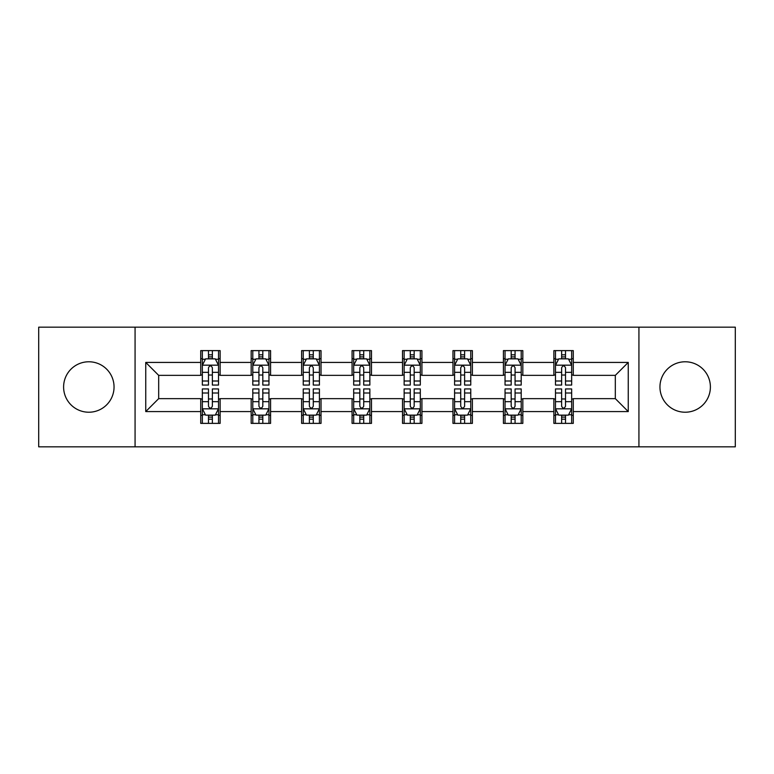 <?xml version="1.0" encoding="UTF-8"?>
<svg xmlns="http://www.w3.org/2000/svg" width="774" height="774" viewBox="0 0 774 774"><rect width="100%" height="100%" fill="white"/><g stroke="black" fill="none" stroke-linecap="round" stroke-linejoin="round"><path stroke-width="1.16" d="M685.174 361.777A25.223 25.223 0 0 0 659.951 387A25.223 25.223 0 0 0 685.174 412.223A25.223 25.223 0 0 0 710.397 387A25.223 25.223 0 0 0 685.174 361.777M88.826 361.777A25.223 25.223 0 0 0 63.603 387A25.223 25.223 0 0 0 88.826 412.223A25.223 25.223 0 0 0 114.049 387A25.223 25.223 0 0 0 88.826 361.777M638.927 446.83L735.3 446.83L735.3 327.17L638.927 327.17L638.927 446.83L135.073 446.83L135.073 327.17L38.7 327.17L38.7 446.83L135.073 446.83M638.927 327.17L135.073 327.17M573.273 362.426L573.273 350.622L553.874 350.622L553.874 362.426L522.827 362.426L522.827 350.622L503.419 350.622L503.419 362.426L472.382 362.426L472.382 350.622L452.974 350.622L452.974 362.426L421.927 362.426L421.927 350.622L402.519 350.622L402.519 362.426L371.481 362.426L371.481 350.622L352.073 350.622L352.073 362.426L321.026 362.426L321.026 350.622L301.618 350.622L301.618 362.426L270.581 362.426L270.581 350.622L251.173 350.622L251.173 362.426L220.126 362.426L220.126 350.622L200.727 350.622L200.727 362.426L145.744 362.426L145.744 411.575L158.68 398.639L200.727 398.639L200.727 423.378L220.126 423.378L220.126 398.639L251.173 398.639L251.173 423.378L270.581 423.378L270.581 398.639L301.618 398.639L301.618 423.378L321.026 423.378L321.026 398.639L352.073 398.639L352.073 423.378L371.481 423.378L371.481 398.639L402.519 398.639L402.519 423.378L421.927 423.378L421.927 398.639L452.974 398.639L452.974 423.378L472.382 423.378L472.382 398.639L503.419 398.639L503.419 423.378L522.827 423.378L522.827 398.639L553.874 398.639L553.874 423.378L573.273 423.378L573.273 398.639L615.32 398.639L615.32 375.361L573.273 375.361L573.273 362.426L628.256 362.426L628.256 411.575L573.273 411.575M553.874 411.575L522.827 411.575M503.419 411.575L472.382 411.575M452.974 411.575L421.927 411.575M402.519 411.575L371.481 411.575M352.073 411.575L321.026 411.575M301.618 411.575L270.581 411.575M251.173 411.575L220.126 411.575M200.727 411.575L145.744 411.575M553.874 362.426L553.874 375.361L522.827 375.361L522.827 362.426M503.419 362.426L503.419 375.361L472.382 375.361L472.382 362.426M452.974 362.426L452.974 375.361L421.927 375.361L421.927 362.426M402.519 362.426L402.519 375.361L371.481 375.361L371.481 362.426M352.073 362.426L352.073 375.361L321.026 375.361L321.026 362.426M301.618 362.426L301.618 375.361L270.581 375.361L270.581 362.426M251.173 362.426L251.173 375.361L220.126 375.361L220.126 362.426M200.727 362.426L200.727 375.361L158.68 375.361L145.744 362.426M158.68 375.361L158.68 398.639M628.256 411.575L615.32 398.639M615.32 375.361L628.256 362.426M200.727 358.701L202.343 358.701M208.487 358.701L212.366 358.701M218.51 358.701L220.126 358.701M200.727 375.032L202.343 375.032M208.487 375.032L212.366 375.032M218.51 375.032L220.126 375.032M200.727 398.968L202.343 398.968M208.487 398.968L212.366 398.968M218.51 398.968L220.126 398.968M200.727 415.299L202.343 415.299M208.487 415.299L212.366 415.299M218.51 415.299L220.126 415.299M251.173 398.968L252.788 398.968M258.932 398.968L262.812 398.968M268.955 398.968L270.581 398.968M251.173 415.299L252.788 415.299M258.932 415.299L262.812 415.299M268.955 415.299L270.581 415.299M251.173 358.701L252.788 358.701M258.932 358.701L262.812 358.701M268.955 358.701L270.581 358.701M251.173 375.032L252.788 375.032M258.932 375.032L262.812 375.032M268.955 375.032L270.581 375.032M301.618 398.968L303.244 398.968M309.387 398.968L313.267 398.968M319.41 398.968L321.026 398.968M301.618 415.299L303.244 415.299M309.387 415.299L313.267 415.299M319.41 415.299L321.026 415.299M301.618 358.701L303.244 358.701M309.387 358.701L313.267 358.701M319.41 358.701L321.026 358.701M301.618 375.032L303.244 375.032M309.387 375.032L313.267 375.032M319.41 375.032L321.026 375.032M352.073 398.968L353.689 398.968M359.833 398.968L363.712 398.968M369.856 398.968L371.481 398.968M352.073 415.299L353.689 415.299M359.833 415.299L363.712 415.299M369.856 415.299L371.481 415.299M352.073 358.701L353.689 358.701M359.833 358.701L363.712 358.701M369.856 358.701L371.481 358.701M352.073 375.032L353.689 375.032M359.833 375.032L363.712 375.032M369.856 375.032L371.481 375.032M402.519 398.968L404.144 398.968M410.288 398.968L414.167 398.968M420.311 398.968L421.927 398.968M402.519 415.299L404.144 415.299M410.288 415.299L414.167 415.299M420.311 415.299L421.927 415.299M402.519 358.701L404.144 358.701M410.288 358.701L414.167 358.701M420.311 358.701L421.927 358.701M402.519 375.032L404.144 375.032M410.288 375.032L414.167 375.032M420.311 375.032L421.927 375.032M452.974 398.968L454.59 398.968M460.733 398.968L464.613 398.968M470.756 398.968L472.382 398.968M452.974 415.299L454.59 415.299M460.733 415.299L464.613 415.299M470.756 415.299L472.382 415.299M452.974 358.701L454.59 358.701M460.733 358.701L464.613 358.701M470.756 358.701L472.382 358.701M452.974 375.032L454.59 375.032M460.733 375.032L464.613 375.032M470.756 375.032L472.382 375.032M503.419 398.968L505.045 398.968M511.188 398.968L515.068 398.968M521.212 398.968L522.827 398.968M503.419 415.299L505.045 415.299M511.188 415.299L515.068 415.299M521.212 415.299L522.827 415.299M503.419 358.701L505.045 358.701M511.188 358.701L515.068 358.701M521.212 358.701L522.827 358.701M503.419 375.032L505.045 375.032M511.188 375.032L515.068 375.032M521.212 375.032L522.827 375.032M553.874 398.968L555.49 398.968M561.634 398.968L565.513 398.968M571.657 398.968L573.273 398.968M553.874 415.299L555.49 415.299M561.634 415.299L565.513 415.299M571.657 415.299L573.273 415.299M553.874 358.701L555.49 358.701M561.634 358.701L565.513 358.701M571.657 358.701L573.273 358.701M553.874 375.032L555.49 375.032M561.634 375.032L565.513 375.032M571.657 375.032L573.273 375.032M212.366 354.821L208.487 354.821M218.51 381.002L212.366 381.002L212.366 385.055L218.51 385.055L218.51 365.328L215.278 358.865L205.574 358.865L202.343 365.328L202.343 385.055L208.487 385.055L208.487 381.002L202.343 381.002M202.343 365.328L202.343 350.622M218.51 365.328L218.51 350.622M208.487 358.865L208.487 350.622M212.366 350.622L212.366 358.865M212.366 381.002L212.366 367.756C211.07 365.27 209.783 365.27 208.487 367.756L208.487 381.002M208.487 419.179L212.366 419.179M202.343 392.998L208.487 392.998L208.487 388.945L202.343 388.945L202.343 408.672L205.574 415.135L215.278 415.135L218.51 408.672L218.51 388.945L212.366 388.945L212.366 392.998L218.51 392.998M218.51 408.672L218.51 423.378M202.343 408.672L202.343 423.378M212.366 415.135L212.366 423.378M208.487 423.378L208.487 415.135M208.487 392.998L208.487 406.244C209.773 408.73 211.07 408.73 212.366 406.244L212.366 392.998M262.812 354.821L258.932 354.821M268.955 381.002L262.812 381.002L262.812 385.055L268.955 385.055L268.955 365.328L265.724 358.865L256.02 358.865L252.788 365.328L252.788 385.055L258.932 385.055L258.932 381.002L252.788 381.002M252.788 365.328L252.788 350.622M268.955 365.328L268.955 350.622M258.932 358.865L258.932 350.622M262.812 350.622L262.812 358.865M262.812 381.002L262.812 367.756C261.525 365.27 260.228 365.27 258.932 367.756L258.932 381.002M313.267 354.821L309.387 354.821M319.41 381.002L313.267 381.002L313.267 385.055L319.41 385.055L319.41 365.328L316.179 358.865L306.475 358.865L303.244 365.328L303.244 385.055L309.387 385.055L309.387 381.002L303.244 381.002M303.244 365.328L303.244 350.622M319.41 365.328L319.41 350.622M309.387 358.865L309.387 350.622M313.267 350.622L313.267 358.865M313.267 381.002L313.267 367.756C311.97 365.27 310.684 365.27 309.387 367.756L309.387 381.002M258.932 419.179L262.812 419.179M252.788 392.998L258.932 392.998L258.932 388.945L252.788 388.945L252.788 408.672L256.02 415.135L265.724 415.135L268.955 408.672L268.955 388.945L262.812 388.945L262.812 392.998L268.955 392.998M268.955 408.672L268.955 423.378M252.788 408.672L252.788 423.378M262.812 415.135L262.812 423.378M258.932 423.378L258.932 415.135M258.932 392.998L258.932 406.244C260.228 408.73 261.515 408.73 262.812 406.244L262.812 392.998M309.387 419.179L313.267 419.179M303.244 392.998L309.387 392.998L309.387 388.945L303.244 388.945L303.244 408.672L306.475 415.135L316.179 415.135L319.41 408.672L319.41 388.945L313.267 388.945L313.267 392.998L319.41 392.998M319.41 408.672L319.41 423.378M303.244 408.672L303.244 423.378M313.267 415.135L313.267 423.378M309.387 423.378L309.387 415.135M309.387 392.998L309.387 406.244C310.674 408.73 311.97 408.73 313.267 406.244L313.267 392.998M363.712 354.821L359.833 354.821M369.856 381.002L363.712 381.002L363.712 385.055L369.856 385.055L369.856 365.328L366.624 358.865L356.92 358.865L353.689 365.328L353.689 385.055L359.833 385.055L359.833 381.002L353.689 381.002M353.689 365.328L353.689 350.622M369.856 365.328L369.856 350.622M359.833 358.865L359.833 350.622M363.712 350.622L363.712 358.865M363.712 381.002L363.712 367.756C362.426 365.27 361.129 365.27 359.833 367.756L359.833 381.002M414.167 354.821L410.288 354.821M420.311 381.002L414.167 381.002L414.167 385.055L420.311 385.055L420.311 365.328L417.08 358.865L407.376 358.865L404.144 365.328L404.144 385.055L410.288 385.055L410.288 381.002L404.144 381.002M404.144 365.328L404.144 350.622M420.311 365.328L420.311 350.622M410.288 358.865L410.288 350.622M414.167 350.622L414.167 358.865M414.167 381.002L414.167 367.756C412.871 365.27 411.584 365.27 410.288 367.756L410.288 381.002M464.613 354.821L460.733 354.821M470.756 381.002L464.613 381.002L464.613 385.055L470.756 385.055L470.756 365.328L467.525 358.865L457.821 358.865L454.59 365.328L454.59 385.055L460.733 385.055L460.733 381.002L454.59 381.002M454.59 365.328L454.59 350.622M470.756 365.328L470.756 350.622M460.733 358.865L460.733 350.622M464.613 350.622L464.613 358.865M464.613 381.002L464.613 367.756C463.326 365.27 462.03 365.27 460.733 367.756L460.733 381.002M359.833 419.179L363.712 419.179M353.689 392.998L359.833 392.998L359.833 388.945L353.689 388.945L353.689 408.672L356.92 415.135L366.624 415.135L369.856 408.672L369.856 388.945L363.712 388.945L363.712 392.998L369.856 392.998M369.856 408.672L369.856 423.378M353.689 408.672L353.689 423.378M363.712 415.135L363.712 423.378M359.833 423.378L359.833 415.135M359.833 392.998L359.833 406.244C361.129 408.73 362.416 408.73 363.712 406.244L363.712 392.998M410.288 419.179L414.167 419.179M404.144 392.998L410.288 392.998L410.288 388.945L404.144 388.945L404.144 408.672L407.376 415.135L417.08 415.135L420.311 408.672L420.311 388.945L414.167 388.945L414.167 392.998L420.311 392.998M420.311 408.672L420.311 423.378M404.144 408.672L404.144 423.378M414.167 415.135L414.167 423.378M410.288 423.378L410.288 415.135M410.288 392.998L410.288 406.244C411.575 408.73 412.871 408.73 414.167 406.244L414.167 392.998M460.733 419.179L464.613 419.179M454.59 392.998L460.733 392.998L460.733 388.945L454.59 388.945L454.59 408.672L457.821 415.135L467.525 415.135L470.756 408.672L470.756 388.945L464.613 388.945L464.613 392.998L470.756 392.998M470.756 408.672L470.756 423.378M454.59 408.672L454.59 423.378M464.613 415.135L464.613 423.378M460.733 423.378L460.733 415.135M460.733 392.998L460.733 406.244C462.03 408.73 463.316 408.73 464.613 406.244L464.613 392.998M515.068 354.821L511.188 354.821M521.212 381.002L515.068 381.002L515.068 385.055L521.212 385.055L521.212 365.328L517.98 358.865L508.276 358.865L505.045 365.328L505.045 385.055L511.188 385.055L511.188 381.002L505.045 381.002M505.045 365.328L505.045 350.622M521.212 365.328L521.212 350.622M511.188 358.865L511.188 350.622M515.068 350.622L515.068 358.865M515.068 381.002L515.068 367.756C513.772 365.27 512.485 365.27 511.188 367.756L511.188 381.002M511.188 419.179L515.068 419.179M505.045 392.998L511.188 392.998L511.188 388.945L505.045 388.945L505.045 408.672L508.276 415.135L517.98 415.135L521.212 408.672L521.212 388.945L515.068 388.945L515.068 392.998L521.212 392.998M521.212 408.672L521.212 423.378M505.045 408.672L505.045 423.378M515.068 415.135L515.068 423.378M511.188 423.378L511.188 415.135M511.188 392.998L511.188 406.244C512.475 408.73 513.772 408.73 515.068 406.244L515.068 392.998M565.513 354.821L561.634 354.821M571.657 381.002L565.513 381.002L565.513 385.055L571.657 385.055L571.657 365.328L568.426 358.865L558.722 358.865L555.49 365.328L555.49 385.055L561.634 385.055L561.634 381.002L555.49 381.002M555.49 365.328L555.49 350.622M571.657 365.328L571.657 350.622M561.634 358.865L561.634 350.622M565.513 350.622L565.513 358.865M565.513 381.002L565.513 367.756C564.227 365.27 562.93 365.27 561.634 367.756L561.634 381.002M561.634 419.179L565.513 419.179M555.49 392.998L561.634 392.998L561.634 388.945L555.49 388.945L555.49 408.672L558.722 415.135L568.426 415.135L571.657 408.672L571.657 388.945L565.513 388.945L565.513 392.998L571.657 392.998M571.657 408.672L571.657 423.378M555.49 408.672L555.49 423.378M565.513 415.135L565.513 423.378M561.634 423.378L561.634 415.135M561.634 392.998L561.634 406.244C562.93 408.73 564.217 408.73 565.513 406.244L565.513 392.998M218.432 365.173L202.42 365.173M202.343 359.252L205.381 359.252M215.472 359.252L218.51 359.252M208.487 372.333L202.343 372.333M218.51 372.333L212.366 372.333M212.366 356.882L208.487 356.882M202.42 408.827L218.432 408.827M218.51 414.748L215.472 414.748M205.381 414.748L202.343 414.748M212.366 401.667L218.51 401.667M202.343 401.667L208.487 401.667M208.487 417.118L212.366 417.118M268.878 365.173L252.866 365.173M252.788 359.252L255.826 359.252M265.917 359.252L268.955 359.252M258.932 372.333L252.788 372.333M268.955 372.333L262.812 372.333M262.812 356.882L258.932 356.882M319.333 365.173L303.321 365.173M303.244 359.252L306.281 359.252M316.373 359.252L319.41 359.252M309.387 372.333L303.244 372.333M319.41 372.333L313.267 372.333M313.267 356.882L309.387 356.882M252.866 408.827L268.878 408.827M268.955 414.748L265.917 414.748M255.826 414.748L252.788 414.748M262.812 401.667L268.955 401.667M252.788 401.667L258.932 401.667M258.932 417.118L262.812 417.118M303.321 408.827L319.333 408.827M319.41 414.748L316.373 414.748M306.281 414.748L303.244 414.748M313.267 401.667L319.41 401.667M303.244 401.667L309.387 401.667M309.387 417.118L313.267 417.118M369.779 365.173L353.766 365.173M353.689 359.252L356.727 359.252M366.818 359.252L369.856 359.252M359.833 372.333L353.689 372.333M369.856 372.333L363.712 372.333M363.712 356.882L359.833 356.882M420.234 365.173L404.222 365.173M404.144 359.252L407.182 359.252M417.273 359.252L420.311 359.252M410.288 372.333L404.144 372.333M420.311 372.333L414.167 372.333M414.167 356.882L410.288 356.882M470.679 365.173L454.667 365.173M454.59 359.252L457.627 359.252M467.719 359.252L470.756 359.252M460.733 372.333L454.59 372.333M470.756 372.333L464.613 372.333M464.613 356.882L460.733 356.882M353.766 408.827L369.779 408.827M369.856 414.748L366.818 414.748M356.727 414.748L353.689 414.748M363.712 401.667L369.856 401.667M353.689 401.667L359.833 401.667M359.833 417.118L363.712 417.118M404.222 408.827L420.234 408.827M420.311 414.748L417.273 414.748M407.182 414.748L404.144 414.748M414.167 401.667L420.311 401.667M404.144 401.667L410.288 401.667M410.288 417.118L414.167 417.118M454.667 408.827L470.679 408.827M470.756 414.748L467.719 414.748M457.627 414.748L454.59 414.748M464.613 401.667L470.756 401.667M454.59 401.667L460.733 401.667M460.733 417.118L464.613 417.118M521.134 365.173L505.122 365.173M505.045 359.252L508.083 359.252M518.174 359.252L521.212 359.252M511.188 372.333L505.045 372.333M521.212 372.333L515.068 372.333M515.068 356.882L511.188 356.882M505.122 408.827L521.134 408.827M521.212 414.748L518.174 414.748M508.083 414.748L505.045 414.748M515.068 401.667L521.212 401.667M505.045 401.667L511.188 401.667M511.188 417.118L515.068 417.118M571.58 365.173L555.568 365.173M555.49 359.252L558.528 359.252M568.619 359.252L571.657 359.252M561.634 372.333L555.49 372.333M571.657 372.333L565.513 372.333M565.513 356.882L561.634 356.882M555.568 408.827L571.58 408.827M571.657 414.748L568.619 414.748M558.528 414.748L555.49 414.748M565.513 401.667L571.657 401.667M555.49 401.667L561.634 401.667M561.634 417.118L565.513 417.118"/></g></svg>
